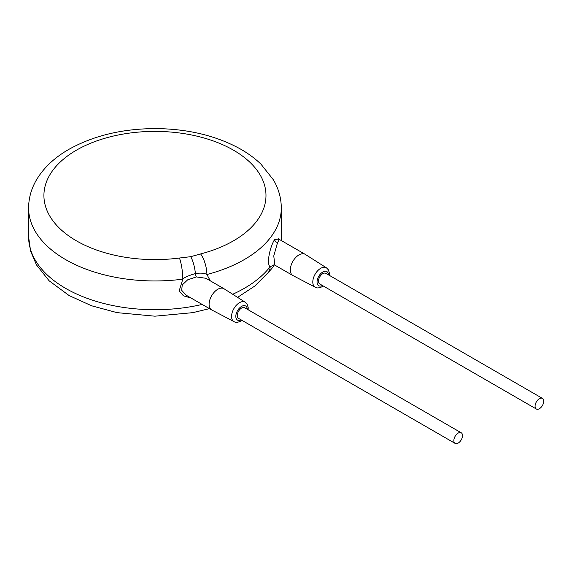 <?xml version="1.0" encoding="UTF-8"?>
<svg xmlns="http://www.w3.org/2000/svg" width="572" height="572" viewBox="0 0 572 572"><rect width="100%" height="100%" fill="white"/><g stroke="black" fill="none" stroke-linecap="round" stroke-linejoin="round"><path stroke-width="0.86" d="M179.444 258.029L190.719 256.678L200.6 253.939A111.032 64.107 0 0 0 225.683 146.082A111.032 64.107 0 0 0 46.947 180.63A111.032 64.107 0 0 0 179.444 258.029A15.315 2.76 82.6 0 1 182.818 279.157L179.186 290.862L183.383 295.796L191.177 298.091M278.907 239.053L274.66 239.468C269.998 246.682 266.23 263.964 270.127 266.759A126.348 72.944 180 0 1 232.704 294.265M210.317 280.845L206.9 274.503A126.348 72.944 0 0 0 281.302 208.008C281.238 198.112 278.607 188.731 273.416 179.844L260.939 164.135C254.983 158.408 248.048 153.31 240.133 148.849C216.502 135.886 188.924 129.136 157.407 128.6C123.531 128.421 93.994 135.357 68.797 149.406C54.447 157.629 43.651 167.818 36.415 179.958C31.274 188.81 28.664 198.155 28.6 208.008A126.348 72.944 0 0 0 65.608 259.588A126.348 72.944 0 0 0 182.818 279.157C184.163 277.513 188.36 275.64 195.41 273.552C200.615 272.787 204.44 273.109 206.9 274.503A15.315 5.141 75.4 0 0 200.6 253.939M205.848 278.264L196.346 276.919L187.623 279.858L182.232 284.97L181.696 290.304L185.957 295.08L211.633 309.902A12.255 7.071 120 0 0 211.783 309.981L234.027 321.614C235.442 322.694 237.752 322.522 240.955 321.099L242.042 320.384M205.834 278.257L223.888 288.681A12.255 7.071 120 0 0 217.76 289.289A12.255 7.071 120 0 0 209.76 300.085A12.255 7.071 120 0 0 211.633 309.902M248.169 309.774L248.191 307.479L247.14 304.182L245.231 302.216L224.031 288.767A12.255 7.071 120 0 0 223.888 288.681M461.239 432.789L244.652 307.743A6.128 3.539 120 0 0 241.584 308.043A6.128 3.539 120 0 0 237.587 313.442A6.128 3.539 120 0 0 238.524 318.354L455.112 443.4A6.128 3.539 120 0 0 458.179 443.093A6.128 3.539 120 0 0 462.176 437.694A6.128 3.539 120 0 0 461.239 432.789A6.128 3.539 120 0 0 458.179 433.09A6.128 3.539 120 0 0 454.175 438.488A6.128 3.539 120 0 0 455.112 443.4M542.463 398.398L325.868 273.352A6.128 3.539 120 0 0 322.808 273.659A6.128 3.539 120 0 0 318.804 279.057A6.128 3.539 120 0 0 319.748 283.962L536.336 409.009A6.128 3.539 120 0 0 539.396 408.708A6.128 3.539 120 0 0 543.4 403.31A6.128 3.539 120 0 0 542.463 398.398A6.128 3.539 120 0 0 539.396 398.705A6.128 3.539 120 0 0 535.399 404.104A6.128 3.539 120 0 0 536.336 409.009M329.386 275.382L329.415 273.094L328.364 269.791L326.455 267.832L305.255 254.383A12.255 7.071 120 0 0 305.112 254.29A12.255 7.071 120 0 0 298.984 254.897A12.255 7.071 120 0 0 290.976 265.694A12.255 7.071 120 0 0 292.857 275.518A12.255 7.071 120 0 0 293.007 275.597L315.251 287.23C316.666 288.309 318.969 288.131 322.172 286.708L323.259 285.993M278.879 239.832L278.664 238.703L279.429 239.468L277.563 242.535L273.781 255.891L274.803 265.093L292.857 275.518M274.024 264.922L270.127 266.759A15.315 11.397 -142 0 1 268.239 272.551L254.755 286.079L237.552 297.347M281.167 240.469L281.302 236.765A126.348 72.944 180 0 1 281.138 240.454M202.159 304.433A126.348 72.944 180 0 1 65.608 288.352A126.348 72.944 180 0 1 28.6 236.765L28.6 208.008M190.719 256.678A15.315 3.997 79 0 1 195.41 273.545A3.06 0.801 -101 0 0 196.346 276.919M245.231 302.216A11.204 6.471 120 0 0 239.496 302.688A11.204 6.471 120 0 0 232.139 312.684A11.204 6.471 120 0 0 234.027 321.614M247.333 309.288A8.144 4.705 120 0 0 241.584 306.399A8.144 4.705 120 0 0 235.828 316.152A8.144 4.705 120 0 0 241.205 319.898M328.557 274.903A8.144 4.705 120 0 0 322.808 272.007A8.144 4.705 120 0 0 317.052 281.76A8.144 4.705 120 0 0 322.429 285.514M326.455 267.832A11.204 6.471 120 0 0 320.713 268.304A11.204 6.471 120 0 0 313.363 278.299A11.204 6.471 120 0 0 315.251 287.23M274.66 239.468A3.06 2.367 -149.7 0 0 277.563 242.535M274.131 265.151L274.131 265.151A15.315 11.848 -149.7 0 0 274.26 264.922L274.131 265.151C272.951 266.902 273.452 266.724 269.684 270.942L268.239 272.551M209.459 308.644L192.821 312.648L154.912 316.187L117.003 312.634L91.57 305.777L69.148 295.574L49.12 280.788L36.501 264.95L30.623 251.244L28.6 236.765M281.302 236.765L281.302 208.008M274.803 265.093L273.723 264.993L274.238 264.5M279.429 239.468L305.112 254.29"/></g></svg>

